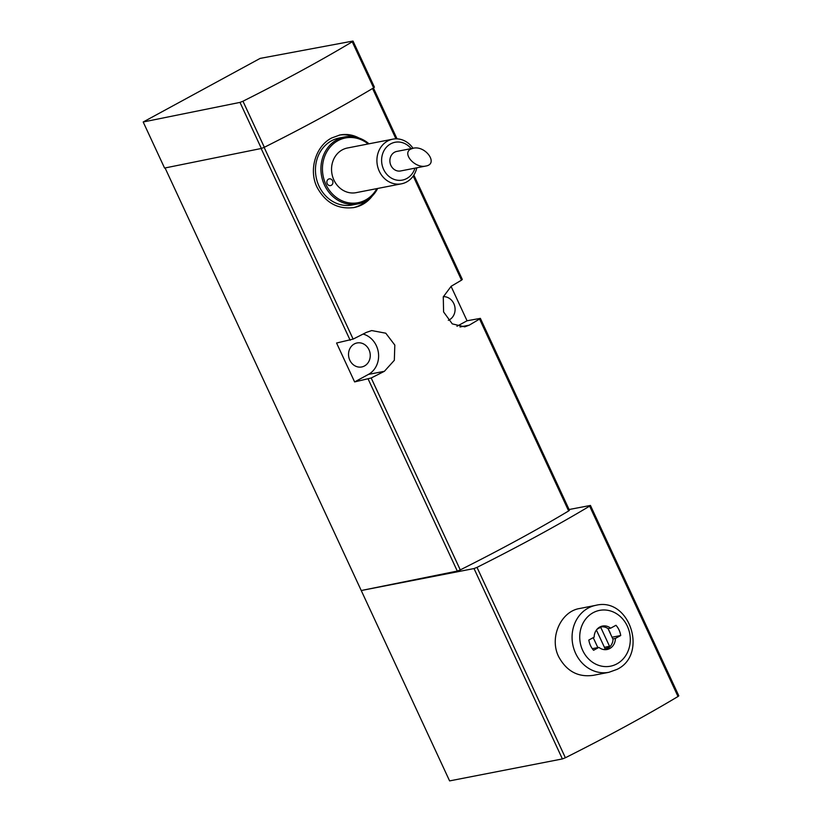 <?xml version="1.0" encoding="UTF-8"?>
<svg xmlns="http://www.w3.org/2000/svg" width="822" height="822" viewBox="0 0 822 822"><rect width="100%" height="100%" fill="white"/><g stroke="black" fill="none" stroke-linecap="round" stroke-linejoin="round"><path stroke-width="1.23" d="M354.621 381.922L336.568 343.021L353.131 339.096A301.407 37.781 -24.9 0 0 366.345 332.407L371.698 330.567L385.785 333.208L394.817 345.076L394.334 360.293L384.398 371.297A301.407 37.781 155.1 0 1 371.184 377.986L354.621 381.922L368.42 374.411A21.608 19.122 79 0 0 378.408 352.782A21.608 19.122 79 0 0 363.098 334.061M456.95 326.272L467.05 320.775L480.377 318.371L569.451 510.277L568.649 510.945A301.407 37.781 155.1 0 1 460.269 569.893L457.299 571.074L361.238 590.525L165.078 167.955M480.377 318.371L479.575 319.039A301.407 37.781 155.1 0 1 469.218 325.173L464.779 326.837L452.275 323.878L443.592 311.939L443.274 296.886L451.165 286.272A301.407 37.781 -24.9 0 0 461.522 280.148L462.324 279.47L413.856 175.076M358.998 138.004C352.885 134.757 346.535 133.75 339.948 134.983L331.646 137.983C315.936 145.987 308.373 169.64 317.025 187.21C325.522 202.839 337.873 209.62 354.077 207.534C361.557 206.003 367.64 202.14 372.315 195.944M569.101 509.517L590.443 505.448L678.808 695.823L678.006 696.501A314.487 39.415 155.1 0 1 565.382 757.75L562.392 758.932L449.603 780.9L361.238 590.525L474.017 568.557L562.392 758.932M590.443 505.448L589.631 506.126A314.487 39.415 155.1 0 1 477.007 567.375L474.017 568.557M592.734 675.407C577.866 677.328 566.512 671.091 558.662 656.696C548.993 637.461 561.036 611.28 579.705 608.496L595.888 605.311A34.123 30.188 79 0 0 572.78 644.571A34.123 30.188 79 0 0 608.938 672.293L617.014 669.385C648.435 654.518 629.662 596.834 595.888 605.311M353.049 41.121L374.421 87.173L373.63 87.851A303.113 37.987 155.1 0 1 264.345 147.282L261.375 148.463L164.575 168.058L143.192 121.995L260.163 58.393L352.72 41.1L352.248 41.788A303.113 37.987 155.1 0 1 242.963 101.219L239.993 102.401L143.192 121.995M467.05 320.775L451.062 286.333M443.346 296.66A12.227 10.82 -101 0 1 454.792 306.555A12.227 10.82 -101 0 1 448.329 320.313M354.292 343.956A12.227 10.82 -101 0 1 357.056 342.959A12.227 10.82 -101 0 1 370.013 352.895A12.227 10.82 -101 0 1 361.731 366.961A12.227 10.82 -101 0 1 349.196 358.639A12.227 10.82 -101 0 1 354.292 343.956M615.401 638.417A11.94 10.563 -101 0 1 607.068 649.503A11.94 10.563 -101 0 1 598.909 647.387L593.587 650.284A18.197 16.101 79 0 1 588.829 640.04L594.162 637.153A11.94 10.563 79 0 1 602.495 626.056A11.94 10.563 79 0 1 610.643 628.183L615.976 625.285A18.197 16.101 79 0 1 620.723 635.519L615.401 638.417L612.822 638.92M592.302 648.671L598.909 647.387M612.03 637.214L620.723 635.519M610.592 634.101A18.197 16.101 79 0 0 608.557 629.714M608.075 628.686L610.643 628.183M603.256 649.462A11.374 10.059 79 0 0 605.136 649.298A11.374 10.059 79 0 0 613.048 639.403L608.044 628.614A11.374 10.059 79 0 0 600.779 626.97A11.374 10.059 79 0 0 598.991 627.525M593.227 637.656L597.841 647.592M596.402 630.042L605.084 648.733A10.809 9.556 79 0 0 609.544 646.308L600.841 627.546A10.809 9.556 79 0 0 596.69 629.662M604.417 647.304L609.544 646.308M339.157 135.147A36.969 32.705 -101 0 1 354.837 136.904M367.157 200.157A36.969 32.705 -101 0 1 353.224 207.689M376.866 188.618A32.983 29.181 -101 0 1 330.465 191.783A32.983 29.181 -101 0 1 337.996 140.644A32.983 29.181 -101 0 1 368.164 143.963M328.471 179.155A3.411 3.021 79 0 0 330.547 185.577A3.411 3.021 79 0 0 329.242 178.877A3.411 3.021 79 0 0 328.471 179.155M416.795 167.801A22.749 20.129 -101 0 1 401.475 183.82L356.121 192.656A22.749 20.129 -101 0 1 332.787 177.172A22.749 20.129 -101 0 1 342.271 149.861A22.749 20.129 -101 0 1 347.418 148.001L392.782 139.165A22.749 20.129 -101 0 1 412.993 148.268M377.688 188.454A34.123 30.188 -101 0 1 357.776 203.928A34.123 30.188 -101 0 1 322.779 180.696A34.123 30.188 -101 0 1 336.999 139.73A34.123 30.188 -101 0 1 344.726 136.935A34.123 30.188 -101 0 1 368.986 143.799M357.776 203.928L352.309 204.986A34.123 30.188 -101 0 1 317.313 181.765A34.123 30.188 -101 0 1 331.533 140.788A34.123 30.188 -101 0 1 339.26 138.004L344.726 136.935M410.825 149.059C401.619 153.395 415.1 168.664 425.827 166.044C438.804 164.01 425.621 145.319 413.25 148.217L410.825 149.059M425.827 166.044L400.633 170.955A9.956 8.806 -101 0 1 390.419 164.174A9.956 8.806 -101 0 1 394.57 152.224A9.956 8.806 -101 0 1 396.821 151.412L413.25 148.217M414.946 168.161A19.255 17.036 -101 0 1 387.645 175.22A19.255 17.036 -101 0 1 390.686 143.85A19.255 17.036 -101 0 1 411.144 148.628M401.475 183.82A22.749 20.129 -101 0 1 378.151 168.335A22.749 20.129 -101 0 1 387.624 141.024A22.749 20.129 -101 0 1 392.782 139.165M353.131 339.096L264.139 147.385M460.269 569.893L371.184 377.986M568.649 510.945L479.575 319.039M461.522 280.148L413.209 176.062M395.927 138.836L372.551 88.488M589.631 506.126L678.006 696.501M477.007 567.375L565.382 757.75M350.162 340.267L261.149 148.505M457.299 571.074L368.215 379.168M459.981 326.971L469.218 325.173M368.42 374.411L384.398 371.297M261.375 148.463L239.993 102.401M373.63 87.851L352.248 41.788M264.345 147.282L242.963 101.219M616.89 663.878A28.431 25.153 79 0 0 618.411 614.99A28.431 25.153 79 0 0 579.746 636.012A28.431 25.153 79 0 0 616.89 663.878M397.047 138.856L373.424 87.964M592.744 675.448L608.938 672.293M599.443 627.237L600.779 626.97M603.79 649.565L605.136 649.298"/></g></svg>
